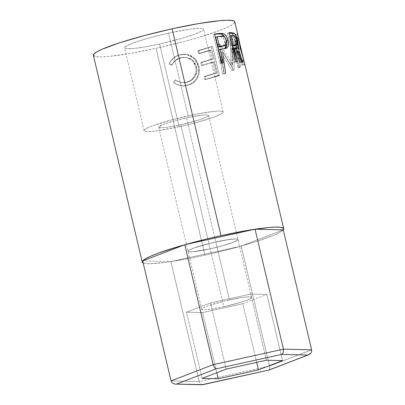 <?xml version="1.0" encoding="UTF-8"?>
<svg xmlns="http://www.w3.org/2000/svg" width="405" height="405" viewBox="0 0 405 405"><rect width="100%" height="100%" fill="white"/><g stroke="black" fill="none" stroke-linecap="round" stroke-linejoin="round"><path stroke-width="0.3" stroke-dasharray="2.02 1.52" d="M223.838 306.757A25.652 2.724 -13.3 0 1 201.71 309.217A25.652 2.724 -13.3 0 1 229.498 299.877L215.809 241.962A25.652 2.724 166.7 0 0 188.016 251.308A25.652 2.724 166.7 0 0 210.149 248.847L223.838 306.757L210.534 309.223L204.469 309.784L201.786 309.359L201.862 308.797L202.89 308.018L207.613 305.962L224.603 301.011L242.803 297.412L248.867 296.85L251.551 297.275L251.48 297.842L248.508 299.573L242.21 301.877L223.838 306.757L210.149 248.847L193.438 251.713L188.978 251.783L188.097 251.449L188.168 250.882L189.201 250.108L193.924 248.047L210.914 243.101L229.114 239.502L235.178 238.94L237.862 239.36L237.786 239.927L236.758 240.702L232.035 242.762L219.859 246.488L210.149 248.847A25.652 2.724 166.7 0 0 237.938 239.502A25.652 2.724 166.7 0 0 215.809 241.962L229.498 299.877A25.652 2.724 -13.3 0 1 251.632 297.417A25.652 2.724 -13.3 0 1 223.838 306.757M93.368 55.318L96.076 56.639L101.189 56.892L108.717 56.437L129.782 53.516L156.072 48.316L204.965 255.155L232.475 248.473L257.013 241.324L274.853 234.794L280.356 232.085L283.267 229.883L241.183 246.088L269.543 366.049L311.627 349.849L269.543 366.049L241.183 246.088L170.895 261.605L142.687 260.926L170.895 261.605L199.25 381.571L170.895 261.605L241.183 246.088L283.267 229.883A72.672 7.715 -13.3 0 1 204.965 255.155L156.072 48.316A72.672 7.715 166.7 0 0 234.809 21.85M203.087 384.608L201.918 384.715L200.779 384.173L199.25 381.571L171.047 380.887L199.25 381.571L269.543 366.049L269.77 367.629L269.543 366.049L199.25 381.571L200.779 384.173L202.267 384.75M269.674 368.96L269.77 367.629L269.264 369.846L269.674 368.96M268.606 370.14L269.264 369.846L268.606 370.14M311.637 351.51L310.918 353.084M256.679 362.379L242.808 303.709L266.89 294.435L282.538 360.622L266.89 294.435L250.751 294.045L210.529 302.93L186.447 312.199L202.586 312.589L242.808 303.709L256.679 362.379M216.802 372.721L202.586 312.589L216.802 372.721M202.09 378.386L186.447 312.199L202.09 378.386M226.177 369.117L210.529 302.93L226.177 369.117M266.399 360.232L250.751 294.045L266.399 360.232M242.808 303.709L266.89 294.435L250.751 294.045L210.529 302.93L186.447 312.199L202.586 312.589L242.808 303.709M210.149 248.847A25.652 2.724 -13.3 0 1 188.016 251.308A25.652 2.724 -13.3 0 1 215.809 241.962L186.472 117.865A25.652 2.724 166.7 0 0 158.679 127.205A25.652 2.724 166.7 0 0 180.812 124.745L210.149 248.847L224.41 245.222L234.814 241.658L237.786 239.927L237.862 239.36L236.981 239.026L235.178 238.94L225.084 240.13L215.809 241.962L206.099 244.321L193.924 248.047L189.201 250.108L188.168 250.882L188.097 251.449L188.978 251.783L193.438 251.713L210.149 248.847L180.812 124.745L199.184 119.865L205.482 117.561L208.453 115.825L208.524 115.258L205.841 114.838L203.183 115L191.256 116.863L176.762 120.219L164.587 123.945L158.836 126.78L158.76 127.347L161.443 127.772L167.508 127.21L180.812 124.745A25.652 2.724 166.7 0 0 208.605 115.405A25.652 2.724 166.7 0 0 186.472 117.865L215.809 241.962A25.652 2.724 -13.3 0 1 237.938 239.502A25.652 2.724 -13.3 0 1 210.149 248.847M179.162 126.75A40.611 4.313 -13.3 0 1 144.119 130.648A40.611 4.313 -13.3 0 1 188.123 115.855L168.566 33.124A40.611 4.313 166.7 0 0 124.563 47.911A40.611 4.313 166.7 0 0 159.605 44.018L179.162 126.75L159.605 44.018L144.914 46.924L133.144 48.554L126.082 48.666L124.684 48.139L124.806 47.243L129.509 44.499L139.477 40.849L153.191 36.855L168.566 33.124L189.631 29.221L199.235 28.335L202.09 28.471L203.482 29.003L203.366 29.899L201.736 31.124L194.258 34.385L182.184 38.283L159.605 44.018A40.611 4.313 166.7 0 0 203.609 29.226A40.611 4.313 166.7 0 0 168.566 33.124L188.123 115.855A40.611 4.313 -13.3 0 1 223.165 111.962A40.611 4.313 -13.3 0 1 179.162 126.75L158.097 130.653L148.493 131.544L145.638 131.402L144.246 130.876L144.362 129.975L149.065 127.231L153.47 125.489L172.748 119.591L195.696 114.271L214.584 111.319L218.791 111.066L221.646 111.208L223.044 111.734L222.922 112.63L221.292 113.861L213.815 117.121L194.537 123.019L179.162 126.75M237.816 34.592L237.583 33.98L237.376 34.724L237.193 39.979L237.613 45.476L238.727 51.567L240.393 57.247L242.306 61.641L244.433 64.678L244.742 64.314L244.488 62.821M225.636 73.249L224.112 73.447A70.536 7.492 -13.3 0 1 222.34 74.064L223.808 73.887A72.672 7.715 166.7 0 0 225.636 73.249L224.112 73.447L220.993 51.962L222.568 51.744L233.736 70.176A72.672 7.715 166.7 0 0 234.049 70.045L233.974 46.98L239.952 67.331A72.672 7.715 166.7 0 0 240.843 66.845L232.662 38.602A72.672 7.715 -13.3 0 1 232.526 38.672L232.673 64.911L219.88 43.902A72.672 7.715 -13.3 0 1 219.626 43.993L223.808 73.887A72.672 7.715 166.7 0 0 225.636 73.249L222.568 51.744L220.993 51.962L231.974 70.465L233.736 70.176A72.672 7.715 166.7 0 0 234.049 70.045L232.278 70.338L232.06 47.334L233.974 46.98L234.049 70.045L232.278 70.338A70.536 7.492 -13.3 0 1 231.974 70.465L233.736 70.176L222.568 51.744L223.084 55.323M219.404 75.365L218.067 75.502L211.223 46.545L212.559 46.408L219.404 75.365L212.559 46.408A72.672 7.715 -13.3 0 1 198.875 50.62L199.574 53.587A72.672 7.715 166.7 0 0 211.233 50.038L213.339 58.948A72.672 7.715 -13.3 0 1 201.685 62.497L202.384 65.468A72.672 7.715 166.7 0 0 214.037 61.919L216.67 73.057A72.672 7.715 -13.3 0 1 205.016 76.606L205.72 79.572A72.672 7.715 166.7 0 0 219.404 75.365L218.067 75.502L204.783 79.588L205.72 79.572L205.016 76.606A72.672 7.715 166.7 0 0 216.67 73.057L214.037 61.919L212.757 62.031A70.536 7.492 -13.3 0 1 201.447 65.478L202.384 65.468L201.685 62.497A72.672 7.715 166.7 0 0 213.339 58.948L211.233 50.038L209.952 50.154A70.536 7.492 -13.3 0 1 198.637 53.597L199.574 53.587L198.875 50.62L197.939 50.63L198.637 53.597L199.574 53.587A72.672 7.715 166.7 0 0 208.717 50.838M169.594 63.155L169.199 64.005L171.897 65.205L173.537 62.588L175.745 60.426L178.372 58.816L182.488 57.52L186.209 57.419L190.856 58.907L192.851 60.34L194.491 62.183L196.172 65.544L196.886 69.311L196.774 71.877L194.972 76.641L191.489 80.291L188.087 81.972L183.895 82.772L180.893 82.529L178.023 81.587L175.411 80.053L173.527 82.316L176.661 84.351L180.19 85.546L183.89 85.85L188.381 85.08L190.77 84.184L193.686 82.453L196.111 80.084L197.519 77.942L198.885 74.474L199.366 71.629L198.88 65.893L197.918 62.957L196.44 60.289L192.056 56.255L189.373 55.004L186.437 54.351L183.414 54.331L179.501 55.1L176.889 56.113L173.71 58.092L171.077 60.765L169.594 63.155M93.363 55.288A72.672 7.715 166.7 0 0 156.072 48.316L183.581 41.639L196.476 38.055L218.077 31.084L225.96 27.96L231.463 25.252L234.373 23.05L234.586 21.445M204.965 255.155A72.672 7.715 -13.3 0 1 143.178 263.002L144.97 263.473L150.083 263.726L167.265 262.131L191.408 257.995L204.965 255.155M171.897 65.205L171.806 64.992C173.73 61.125 176.742 58.674 180.853 57.647L181.258 57.783C177.015 58.852 173.897 61.327 171.897 65.205L169.199 64.005C171.477 59.186 175.208 56.138 180.392 54.852L186.938 54.417L194.673 58.229L198.88 65.893C199.847 69.787 199.523 73.548 197.903 77.178C195.716 81.491 192.269 84.205 187.555 85.303C182.407 86.614 177.734 85.617 173.527 82.316L175.411 80.053C178.909 82.579 182.726 83.339 186.872 82.331C193.62 81.035 198.465 73.568 196.516 66.769L193.074 60.553L186.821 57.5L180.853 57.647L186.113 57.383L192.324 60.456L195.747 66.734L196.516 66.769L195.747 66.734C197.68 73.543 193.048 80.924 186.472 82.195L186.872 82.331L186.472 82.195C182.447 83.177 178.727 82.392 175.314 79.841L173.502 82.088C177.613 85.409 182.164 86.437 187.161 85.166L187.555 85.303L187.161 85.166C191.747 84.093 195.083 81.415 197.164 77.132L197.903 77.178L197.164 77.132C198.718 73.528 199.012 69.776 198.04 65.878L198.88 65.893L198.04 65.878L193.863 58.158L186.239 54.31L179.997 54.715C174.955 55.971 171.35 58.988 169.174 63.777L171.897 65.205M171.806 64.992L169.174 63.777L169.973 62.107L173.517 57.905L176.595 55.951L179.997 54.715L182.928 54.214L185.865 54.26L189.616 55.288L191.342 56.199L195.63 60.259L197.625 64.385L198.328 67.291L198.556 71.604L198.101 74.444L196.795 77.892L195.443 80.018L193.099 82.367L190.274 84.073L187.955 84.949L183.602 85.688L179.997 85.359L176.56 84.139L173.502 82.088L175.314 79.841L177.866 81.39L180.66 82.352L183.586 82.615L187.657 81.845L190.947 80.195L194.314 76.575L196.03 71.832L195.747 66.734L193.752 62.142L192.142 60.284L190.198 58.841L185.667 57.318L182.048 57.394L178.058 58.659L175.512 60.249L173.381 62.39L171.806 64.992M210.013 50.428A72.672 7.715 166.7 0 0 211.233 50.038L209.952 50.154L212.058 59.064L213.339 58.948L212.058 59.064A70.536 7.492 -13.3 0 1 200.743 62.507L201.685 62.497L200.743 62.507L201.447 65.478L202.384 65.468A72.672 7.715 166.7 0 0 211.521 62.714M212.822 62.304A72.672 7.715 166.7 0 0 214.037 61.919L212.757 62.031L215.394 73.168L216.67 73.057L215.394 73.168A70.536 7.492 -13.3 0 1 204.079 76.616L205.016 76.606L204.079 76.616L204.783 79.588L214.858 76.823M198.875 50.62L212.559 46.408L197.939 50.63L198.875 50.62M197.939 50.63A70.536 7.492 166.7 0 0 211.223 46.545L218.067 75.502A70.536 7.492 -13.3 0 1 204.783 79.588L204.079 76.616A70.536 7.492 166.7 0 0 215.394 73.168L212.757 62.031A70.536 7.492 -13.3 0 1 201.447 65.478L200.743 62.507A70.536 7.492 166.7 0 0 212.058 59.064L209.952 50.154A70.536 7.492 -13.3 0 1 198.637 53.597L197.939 50.63M222.34 74.064L223.808 73.887L219.626 43.993L218.082 44.196L222.34 74.064L218.082 44.196L219.626 43.993A72.672 7.715 166.7 0 0 219.88 43.902L218.325 44.11A70.536 7.492 -13.3 0 1 218.082 44.196A70.536 7.492 166.7 0 0 218.325 44.11L219.88 43.902L232.673 64.911L230.911 65.2L218.325 44.11L230.911 65.2L232.673 64.911L232.526 38.672L230.597 39.037L230.911 65.2L230.597 39.037L232.526 38.672A72.672 7.715 166.7 0 0 232.662 38.602L230.734 38.966A70.536 7.492 -13.3 0 1 230.597 39.037A70.536 7.492 166.7 0 0 230.734 38.966L232.662 38.602L240.843 66.845L238.874 67.23L230.734 38.966L238.874 67.23A70.536 7.492 -13.3 0 1 238.008 67.701L239.952 67.331A72.672 7.715 166.7 0 0 240.843 66.845L238.874 67.23A70.536 7.492 -13.3 0 1 238.008 67.701L239.952 67.331L233.974 46.98L232.06 47.334L238.008 67.701L232.06 47.334L232.278 70.338A70.536 7.492 -13.3 0 1 231.974 70.465L220.993 51.962L224.112 73.447A70.536 7.492 -13.3 0 1 222.34 74.064M244.564 64.699L242.625 65.033C243.152 64.395 240.028 56.589 238.165 48.484L235.437 34.562C235.037 35.129 234.667 43.801 236.717 51.977L238.727 51.567L236.717 51.977C238.535 60.137 242.372 66.339 242.625 65.033L244.701 64.557C244.438 65.893 240.55 59.748 238.727 51.567C236.677 43.401 237.107 34.688 237.517 34.091L237.932 35.286M244.574 63.16L244.701 64.557L242.524 65.154L241.851 64.689L240.261 62.061L237.487 54.913L236.074 48.929L235.158 40.399L235.437 34.562L237.517 34.091L235.427 34.602M235.371 34.81L235.573 34.511L235.735 35.088L238.165 48.484L240.216 47.967L238.165 48.484L242.489 63.631L238.54 48.666L236.262 37.498L235.999 42.226L237.335 51.551L240.14 59.798L241.724 62.142L241.785 60.664M242.413 63.312L242.625 65.033M235.573 34.511L235.761 35.23M235.685 34.84L236.414 37.943M241.927 62.051L244.002 61.575L242.858 60.558L241.451 57.743L239.36 51.131L238.044 41.786L238.272 36.982L236.135 37.549L238.211 37.073C237.613 38.713 237.998 43.396 239.36 51.131L237.335 51.551L239.36 51.131C241.577 58.568 243.121 62.051 244.002 61.575L241.927 62.051C241.066 62.491 239.532 58.993 237.335 51.551L236.353 46.221L236.135 37.549L238.54 48.666L240.605 48.154L238.54 48.666L241.927 62.051L244.002 61.575L244.043 61.236M236.135 37.549L238.277 36.982M233.725 35.691L235.594 41.325L237.016 40.956L235.594 41.325L236.302 45.345L235.275 40.054L233.725 35.691M235.816 48.423L234.389 48.823L235.234 48.585L234.389 48.823L240.691 62.557L242.716 62.031L240.691 62.557L234.389 48.823L235.999 48.19M241.901 61.874L239.902 62.405A70.536 7.492 -13.3 0 1 240.691 62.557A70.536 7.492 -13.3 0 0 239.902 62.405L233.153 48.787L235.042 48.246L233.153 48.787L239.902 62.405L241.901 61.874M233.002 48.575L232.267 48.787A70.536 7.492 -13.3 0 1 233.153 48.787A70.536 7.492 -13.3 0 0 232.267 48.787L235.427 62.147L237.29 61.611L235.427 62.147L232.267 48.787L233.002 48.575M236.09 61.631L234.262 62.167A70.536 7.492 -13.3 0 1 235.427 62.147A70.536 7.492 -13.3 0 0 234.262 62.167L227.413 33.215L229.245 32.673L227.413 33.215A70.536 7.492 -13.3 0 1 229.367 33.195A70.536 7.492 166.7 0 0 227.413 33.215L234.262 62.167L236.09 61.631M236.272 47.42L236.338 46.919M234.789 40.561L235.345 44.585L234.546 45.826L234.951 41.194L236.95 40.667L234.951 41.194C233.908 37.427 232.743 35.761 231.447 36.202L233.26 37.022L234.789 40.561M229.281 36.161A70.536 7.492 -13.3 0 1 231.447 36.202L233.376 35.66L231.447 36.202A70.536 7.492 -13.3 0 0 229.281 36.161L231.564 45.816L229.281 36.161L230.02 35.949L229.281 36.161M232.354 45.831L231.564 45.816L232.354 45.831M232.303 45.603L231.564 45.816L232.303 45.603M226.694 43.644L226.122 40.495L224.988 37.503L226.279 41.118L226.613 41.011L226.279 41.118L226.678 43.487M224.765 48.701L220.128 49.688L224.765 48.701M218.705 49.861A70.536 7.492 -13.3 0 1 220.128 49.688A70.536 7.492 -13.3 0 0 218.705 49.861M221.788 62.912L221.864 63.226L223.317 62.719L221.864 63.226L221.788 62.912M221.413 62.962L220.016 63.458A70.536 7.492 -13.3 0 1 221.864 63.226A70.536 7.492 -13.3 0 0 220.016 63.458L213.172 34.501L214.569 34.005L213.172 34.501A70.536 7.492 -13.3 0 1 214.645 34.314A70.536 7.492 166.7 0 0 213.172 34.501L220.016 63.458L221.413 62.962M223.165 46.226L224.851 41.229C223.58 37.538 221.722 36.07 219.277 36.825A70.536 7.492 -13.3 0 0 215.723 37.235A70.536 7.492 -13.3 0 1 219.277 36.825L220.877 36.779L222.477 37.27L224.466 39.999L225.058 42.5L224.815 44.717L224.365 45.492L223.023 46.271M224.851 41.229L226.547 40.697L224.851 41.229M219.277 36.825L220.841 36.308L219.277 36.825M238.494 37.452L238.682 38.359M244.028 61.084L244.002 61.575M243.046 57.151L243.526 58.846M201.71 309.217L158.679 127.205M251.632 297.417L208.605 115.405M144.119 130.648L124.563 47.911M186.113 57.383L186.781 57.5M186.239 54.31L186.938 54.417M235.507 34.455L237.588 33.974M235.224 48.742L237.198 48.2M224.107 48.98L225.752 48.443M223.165 111.962L203.609 29.226"/><path stroke-width="0.61" d="M311.622 351.591L311.627 349.849L283.424 349.166L283.277 352.416L282.563 353.666L281.541 354.405L307.83 355.038L309.582 354.319L310.918 353.084L311.637 351.51L311.627 349.849L283.267 229.883L311.627 349.849L283.424 349.166L255.064 229.205L283.267 229.883L255.064 229.205L283.424 349.166L213.131 364.687L184.776 244.721L255.064 229.205L184.776 244.721L213.131 364.687L171.047 380.887L142.687 260.926L184.776 244.721L142.687 260.926L171.047 380.887L171.786 382.391L173.137 383.505L174.899 384.061L203.087 384.608L268.606 370.14L307.83 355.038L281.541 354.405L216.027 368.869L176.798 383.97L216.027 368.869L281.541 354.405L282.563 353.666L283.277 352.416L283.424 349.166L213.131 364.687L214.387 367.624L216.027 368.869L214.387 367.624L213.131 364.687L171.047 380.887L171.786 382.391L173.137 383.505L174.899 384.061L202.637 384.725M282.538 360.622L258.456 369.897L218.234 378.776L202.09 378.386L226.177 369.117L266.399 360.232L282.538 360.622L258.456 369.897L256.679 362.379L258.456 369.897L218.234 378.776L216.802 372.721L218.234 378.776L202.09 378.386L226.177 369.117L266.399 360.232L282.538 360.622M201.918 384.715L268.606 370.14L308.635 354.8L310.964 353.018M202.778 384.699L268.606 370.14M237.76 34.349L234.809 21.85A72.672 7.715 166.7 0 0 172.1 28.821L220.993 235.654A72.672 7.715 -13.3 0 1 283.702 228.688A72.672 7.715 -13.3 0 1 283.267 229.883L283.48 228.278L280.984 227.337L275.876 227.083L268.348 227.539L247.283 230.46L220.993 235.654L172.1 28.821L144.59 35.503L120.047 42.652L102.212 49.177L96.709 51.891L93.793 54.093L93.58 55.693M224.998 37.528L223.707 35.61L221.798 34.167L220.138 33.848L217.12 34.015A70.536 7.492 166.7 0 0 214.645 34.314A70.536 7.492 -13.3 0 1 217.12 34.015L218.639 33.504A72.672 7.715 166.7 0 0 214.569 34.005L221.413 62.962L214.569 34.005A72.672 7.715 -13.3 0 1 218.639 33.504L222.527 33.387L224.653 34.359L226.729 36.992L228.167 41.244L228.304 45.401L227.585 47.137L225.833 48.418L221.626 49.177A72.672 7.715 166.7 0 0 220.158 49.354L223.317 62.719A72.672 7.715 166.7 0 0 221.413 62.962A72.672 7.715 166.7 0 1 223.317 62.719L220.158 49.354L218.705 49.861L221.788 62.912L218.705 49.861L220.158 49.354A72.672 7.715 166.7 0 1 221.626 49.177L226.375 48.19C228.379 46.965 228.926 44.428 228.02 40.581C227.114 36.799 225.458 34.435 223.049 33.499L218.639 33.504L217.12 34.015L221.403 34.025L223.049 33.499L221.403 34.025L224.988 37.503M236.09 61.631L229.245 32.673A72.672 7.715 -13.3 0 1 231.807 32.663L234.495 33.377L236.535 37.073L238.003 42.616L238.267 46.904L237.775 47.901L236.323 48.281L242.716 62.031A72.672 7.715 166.7 0 0 241.901 61.874L235.042 48.246A72.672 7.715 166.7 0 0 234.131 48.246L237.29 61.611A72.672 7.715 166.7 0 0 236.09 61.631A72.672 7.715 166.7 0 1 237.29 61.611L234.131 48.246L233.002 48.575L234.131 48.246A72.672 7.715 166.7 0 1 235.042 48.246L241.901 61.874A72.672 7.715 166.7 0 1 242.716 62.031L236.323 48.281L237.188 48.215L238.353 46.165L237.613 40.799C236.717 36.911 235.599 34.374 234.262 33.195L231.807 32.663L229.898 33.2L232.288 33.731L234.262 33.195L232.288 33.731L233.725 35.691L232.288 33.731L229.898 33.2L231.807 32.663A72.672 7.715 166.7 0 0 229.245 32.673L236.09 61.631M283.702 228.688L244.569 63.134L240.216 47.967L237.659 34.025M234.814 21.885L234.586 21.445L232.09 20.503L226.982 20.25L219.454 20.701L198.389 23.627L172.1 28.821A72.672 7.715 166.7 0 0 93.363 55.288L142.256 262.121A72.672 7.715 -13.3 0 1 220.993 235.654L207.127 238.869L180.59 245.921L158.988 252.892L151.106 256.011L145.603 258.724L142.687 260.926L142.474 262.526L143.178 263.002A72.672 7.715 -13.3 0 1 142.256 262.121M208.717 50.838A72.672 7.715 166.7 0 0 210.013 50.428M211.521 62.714A72.672 7.715 166.7 0 0 212.822 62.304M214.858 76.823L219.404 75.365M223.084 55.323L225.636 73.249M237.932 35.286L240.216 47.967L244.574 63.16M244.002 61.575L240.605 48.154L240.281 48.236L240.605 48.154L238.211 37.073L244.043 61.383M237.016 40.956L237.613 40.799L237.016 40.956M236.338 46.919L236.302 45.345L235.816 48.423M235.234 48.585L236.323 48.281L235.234 48.585M229.367 33.195A70.536 7.492 -13.3 0 1 229.898 33.2A70.536 7.492 166.7 0 0 229.367 33.195M235.801 48.438L236.272 47.42M234.925 45.643L232.354 45.831L234.556 45.826L236.53 45.284L233.69 45.892L235.619 45.355L232.303 45.603L233.432 45.274L231.149 35.625L230.02 35.949L231.149 35.625L233.432 45.274L236.895 45.112L237.335 44.049L236.95 40.667L236.525 45.284M233.376 35.66A72.672 7.715 166.7 0 0 231.149 35.625A72.672 7.715 166.7 0 1 233.376 35.66C234.708 35.215 235.897 36.88 236.95 40.667L235.244 36.49L233.376 35.66M226.279 41.118L228.02 40.581L226.279 41.118M224.734 48.716L226.375 48.19L224.734 48.716L225.899 47.668L226.587 45.932L226.678 43.487L224.765 48.701M218.001 46.889L215.723 37.235L218.001 46.889L221.429 46.56L218.001 46.889L219.459 46.383L218.001 46.889M223.747 45.988L224.805 45.694M226.547 40.697L224.78 45.699L221.429 46.56L222.988 46.038L219.459 46.383L217.176 36.728L215.723 37.235L217.176 36.728L219.459 46.383L225.377 45.461L226.486 44.191L226.729 43.163L226.547 40.697L225.6 38.354L224.132 36.739L223.312 36.379L220.841 36.308A72.672 7.715 166.7 0 0 217.176 36.728A72.672 7.715 166.7 0 1 220.841 36.308C223.347 35.539 225.251 37.002 226.547 40.697M238.682 38.359L240.605 48.154L243.086 57.292M243.526 58.846L243.866 60.173M202.267 384.75L175.456 384.102M268.92 370.089L308.635 354.8"/></g></svg>
